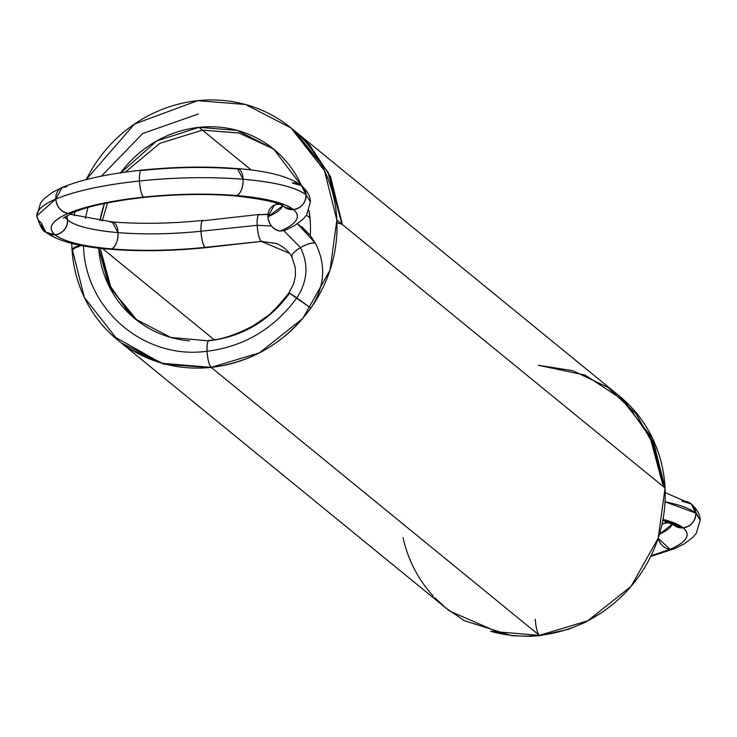 <?xml version="1.0" encoding="UTF-8"?>
<svg xmlns="http://www.w3.org/2000/svg" width="737" height="737" viewBox="0 0 737 737"><rect width="100%" height="100%" fill="white"/><g stroke="black" fill="none" stroke-linecap="round" stroke-linejoin="round"><path stroke-width="1.11" d="M289.567 253.335L261.267 241.414A13.699 3.188 84 0 0 262.694 241.294A13.699 3.188 -96 0 1 261.267 241.414C259.166 238.88 257.803 233.509 257.176 225.282A13.699 3.188 84 0 0 261.267 241.414L205.079 247.356A13.699 3.188 -96 0 1 200.98 231.234A13.699 3.188 -96 0 1 203.725 220.685A13.699 3.188 84 0 0 200.98 231.234C200.796 223.366 201.708 219.847 203.725 220.685A13.699 3.188 84 0 0 200.98 231.234C171.795 234.209 144.148 234.67 118.049 232.616C92.429 230.349 75.644 226.176 67.675 220.105L64.902 216.899A109.564 24.395 177.1 0 0 67.675 220.105L66.689 215.748A13.699 12.962 129.2 0 1 67.675 220.105L64.902 216.899M111.775 248.913C115.921 246.278 118.012 240.842 118.049 232.616A13.699 6.909 94.8 0 1 111.775 248.913C82.959 246.37 64.064 241.672 55.1 234.836A123.263 27.444 177.1 0 0 111.775 248.913C82.959 246.37 64.064 241.672 55.1 234.836L45.768 232.109C42.847 231.538 39.872 226.112 36.85 215.821L40.664 202.813L44.091 198.704L52.723 192.182L62.212 187.447L55.8 199.064L36.85 215.821L55.8 199.064A13.699 11.424 -113.1 0 1 66.91 186.71L62.212 187.447L55.8 199.064A136.962 30.493 177.1 0 0 41.18 222.906L45.768 232.109C57.606 241.091 78.997 246.803 109.96 249.226L111.775 248.913C115.921 246.278 118.012 240.842 118.049 232.616A109.564 24.395 177.1 0 0 200.98 231.234A13.699 3.188 84 0 0 205.079 247.356C172.237 250.7 141.135 251.225 111.775 248.913A123.263 27.444 177.1 0 0 205.079 247.356C202.97 244.822 201.606 239.451 200.98 231.234L257.176 225.282A13.699 3.188 -96 0 0 261.267 241.414C259.166 238.88 257.803 233.509 257.176 225.282L271.446 226.019L257.176 225.282A13.699 3.188 84 0 0 261.267 241.414L276.771 243.578L261.267 241.414A13.699 3.188 -96 0 1 257.176 225.282L271.446 226.019L257.176 225.282A13.699 3.188 84 0 0 261.267 241.414A13.699 3.188 84 0 0 262.694 241.294A13.699 3.188 -96 0 1 261.267 241.414C259.166 238.88 257.803 233.509 257.176 225.282L271.446 226.019L257.176 225.282L200.98 231.234A13.699 3.188 84 0 0 205.079 247.356C202.97 244.822 201.606 239.451 200.98 231.234A13.699 3.188 84 0 0 205.079 247.356C172.237 250.7 141.135 251.225 111.775 248.913L109.96 249.226C140.251 251.612 172.209 251.087 205.844 247.641L261.267 241.414L276.495 243.468L261.267 241.414A13.699 3.188 -96 0 1 257.176 225.282C256.983 217.424 257.904 213.905 259.921 214.743A13.699 3.188 84 0 0 257.176 225.282L200.98 231.234C200.796 223.366 201.708 219.847 203.725 220.685A13.699 3.188 84 0 0 200.98 231.234C171.795 234.209 144.148 234.67 118.049 232.616L112.236 221.929L110.421 222.242A13.699 6.909 94.8 0 1 118.049 232.616C92.429 230.349 75.644 226.176 67.675 220.105L66.689 215.748M268.001 214.135L259.921 214.743A13.699 3.188 84 0 0 257.176 225.282A13.699 3.188 -96 0 1 259.921 214.743A13.699 3.188 84 0 0 257.176 225.282C256.983 217.424 257.904 213.905 259.921 214.743A13.699 3.188 -96 0 0 257.176 225.282C256.983 217.424 257.904 213.905 259.921 214.743A13.699 3.188 -96 0 0 257.176 225.282M309.955 235.066L315.574 243.459C326.344 265.246 324.768 286.785 310.867 308.075C324.768 286.785 326.344 265.246 315.574 243.459C326.344 265.246 324.768 286.785 310.867 308.075L296.808 297.877C307.615 281.322 308.84 264.565 300.466 247.623A13.699 4.118 151.4 0 0 292.193 257.37A13.699 4.118 -28.6 0 1 300.466 247.623L283.902 230.755L300.466 247.623C293.63 251.999 290.875 255.242 292.193 257.37C290.875 255.242 293.63 251.999 300.466 247.623A13.699 4.118 -28.6 0 1 315.574 243.459C312.774 242.224 307.734 243.606 300.466 247.623C307.734 243.606 312.774 242.224 315.574 243.459C312.774 242.224 307.734 243.606 300.466 247.623C293.63 251.999 290.875 255.242 292.193 257.37C290.875 255.242 293.63 251.999 300.466 247.623C307.734 243.606 312.774 242.224 315.574 243.459L297.481 223.744L315.574 243.459L309.955 235.066L297.619 223.643M297.481 223.744L315.574 243.459A13.699 4.118 151.4 0 0 300.466 247.623L283.902 230.755L300.466 247.623C308.831 264.565 307.615 281.313 296.808 297.877L289.577 293.262C269.355 320.733 242.768 336.551 209.805 340.697A13.699 3.188 84 0 0 207.06 351.236A13.699 3.188 -96 0 1 209.805 340.697L209.032 340.42C221.45 339.646 236.236 334.736 253.381 325.68L266.066 316.938C270.82 314.026 278.485 305.966 289.042 292.764L296.808 297.877C274.053 328.785 244.14 346.574 207.06 351.245C206.876 343.378 207.788 339.868 209.805 340.697C207.788 339.868 206.876 343.378 207.06 351.236A13.699 3.188 84 0 0 211.16 367.367A13.699 3.188 -96 0 1 207.06 351.245C207.687 359.463 209.05 364.833 211.16 367.367C209.05 364.843 207.687 359.463 207.06 351.245A13.699 3.188 84 0 0 211.16 367.367L211.924 367.652L211.16 367.367A136.962 129.648 -50.8 0 0 300.604 320.964A136.962 129.648 129.2 0 1 211.16 367.367L539.355 635.358A136.962 129.648 129.2 0 1 490.529 631.268A136.962 129.648 -50.8 0 0 539.355 635.358L490.529 631.268M291.843 256.946L295.261 267.513L295.445 275.868L293.63 283.754L289.042 292.764L296.808 297.877C307.615 281.313 308.831 264.565 300.466 247.623L283.902 230.755L300.466 247.623C308.831 264.565 307.615 281.313 296.808 297.877C274.053 328.785 244.14 346.574 207.06 351.245C244.14 346.574 274.053 328.785 296.808 297.877L289.577 293.262L310.867 308.075L289.577 293.262C269.355 320.733 242.768 336.551 209.805 340.697A13.699 3.188 84 0 0 207.06 351.245A13.699 3.188 84 0 0 211.16 367.367L539.355 635.358A13.699 3.188 84 0 0 539.355 635.358L539.355 635.368A13.699 3.188 -96 0 1 539.355 635.358L211.16 367.367C252.358 362.18 285.597 342.41 310.867 308.075C285.597 342.41 252.358 362.18 211.16 367.367A136.962 129.648 129.2 0 1 71.95 248.028A136.962 129.648 -50.8 0 0 211.16 367.367C252.358 362.18 285.597 342.41 310.867 308.075L296.808 297.877C307.615 281.322 308.84 264.565 300.466 247.623C308.84 264.565 307.615 281.322 296.808 297.877L310.867 308.075A136.962 129.648 -50.8 0 0 336.855 220.013A136.962 129.648 -50.8 0 0 197.645 100.674A136.962 129.648 -50.8 0 0 86.266 179.579L134.401 124.102L197.645 100.674L245.504 104.497L291.023 127.934L324.455 170.625L336.855 220.013L665.05 488.005A136.962 129.648 129.2 0 1 539.355 635.358A13.699 3.188 -96 0 1 539.337 635.349A13.699 3.188 84 0 0 539.355 635.368C537.255 632.834 535.882 627.463 535.255 619.237M62.212 187.447C81.475 179.524 107.878 173.757 141.421 170.155L142.186 170.44C140.168 169.602 139.256 173.112 139.45 180.98A13.699 3.188 -96 0 1 142.186 170.44C175.028 167.087 206.13 166.571 235.49 168.884L237.305 168.57L243.118 179.257C275.131 182.085 296.127 187.29 306.085 194.89L310.415 201.966L306.601 214.974L303.174 219.092L294.542 225.614L285.053 230.349L280.355 231.086A13.699 11.424 -113.1 0 1 267.899 216.761A13.699 11.424 -113.1 0 1 279.001 204.416A13.699 11.424 66.9 0 0 267.899 216.761L274.302 205.153L277.637 203.624M142.186 170.44C140.168 169.602 139.256 173.112 139.45 180.98A136.962 30.493 177.1 0 0 55.8 199.064C75.377 190.975 103.263 184.941 139.45 180.98C175.931 177.258 210.487 176.687 243.118 179.257C275.131 182.085 296.127 187.29 306.085 194.89A13.699 12.962 -50.8 0 0 292.165 182.96L301.497 185.678L306.085 194.89C305.652 203.025 301.461 207.935 293.51 209.621C301.433 216.577 297.048 223.726 280.355 231.086C273.206 229.64 269.051 224.868 267.899 216.761A13.699 11.424 66.9 0 0 280.355 231.086C297.048 223.726 301.433 216.577 293.51 209.621L284.316 207.014M236.844 195.554C265.661 198.096 284.546 202.786 293.51 209.621L284.178 206.904C281.138 203.053 264.749 199.368 235.029 195.867L236.844 195.554C265.661 198.096 284.546 202.786 293.51 209.621A123.263 27.444 177.1 0 0 236.844 195.554L235.029 195.867C206.636 193.619 176.401 194.135 144.305 197.396L143.54 197.111C176.373 193.757 207.475 193.241 236.844 195.554A123.263 27.444 177.1 0 0 143.54 197.111C176.373 193.757 207.475 193.241 236.844 195.554C240.99 192.919 243.081 187.484 243.118 179.257C243.081 187.484 240.99 192.919 236.844 195.554A13.699 6.909 94.8 0 0 243.118 179.257A13.699 6.909 -85.2 0 0 235.49 168.884M141.421 170.155C175.056 166.709 207.014 166.184 237.305 168.57C268.268 170.993 289.659 176.696 301.497 185.678L306.085 194.89C305.652 203.025 301.461 207.935 293.51 209.621A123.263 27.444 -2.9 0 1 280.355 231.086M237.305 168.57L243.118 179.257A136.962 30.493 177.1 0 0 139.45 180.98C175.931 177.258 210.487 176.687 243.118 179.257A136.962 30.493 177.1 0 1 306.085 194.89L310.415 201.966C310.489 196.586 307.513 191.15 301.497 185.678M45.768 232.109L55.1 234.836C47.186 227.89 51.572 220.741 68.265 213.38C61.116 211.943 56.961 207.161 55.8 199.064C75.377 190.975 103.263 184.941 139.45 180.98C140.067 189.197 141.44 194.577 143.54 197.111L144.305 197.396C112.153 201.044 88.366 206.13 72.963 212.643L68.265 213.38C85.879 206.102 110.974 200.676 143.54 197.111A123.263 27.444 177.1 0 0 68.265 213.38C85.879 206.102 110.974 200.676 143.54 197.111C141.44 194.577 140.067 189.197 139.45 180.98A13.699 3.188 84 0 0 143.54 197.111M76.233 210.34A13.699 11.424 -113.1 0 1 68.265 213.38A13.699 11.424 66.9 0 1 55.8 199.064C56.961 207.161 61.116 211.943 68.265 213.38A123.263 27.444 177.1 0 0 55.1 234.836C63.05 233.141 67.233 228.23 67.675 220.105A13.699 12.962 129.2 0 1 55.1 234.836C47.186 227.89 51.572 220.741 68.265 213.38L72.963 212.643L63.281 218.263M41.18 222.906A13.699 12.962 -50.8 0 0 55.1 234.836C63.05 233.141 67.233 228.23 67.675 220.105A109.564 24.395 177.1 0 0 118.049 232.616L112.236 221.929L69.628 214.163M259.157 214.458L203.725 220.685M282.612 205.872L267.899 216.761L282.612 205.872A109.564 24.395 -2.9 0 1 267.899 216.761M205.079 247.356A13.699 3.188 84 0 0 206.526 247.199A13.699 3.188 -96 0 1 205.079 247.356M341.996 224.214L327.845 171.795L293.943 130.403L327.845 171.795L341.977 224.205L336.966 222.767M125.345 172.117L159.874 143.319L202.417 130.136L159.874 143.319L125.345 172.117L159.874 143.319L202.417 130.136L239.175 133.047L272.248 148.349M272.073 148.229L239.074 133.019L202.417 130.136L238.843 132.964L271.704 147.971L276.375 151.417M292.488 129.132L328.205 172.504L341.977 224.205M291.023 127.934L619.218 395.926L652.66 438.616L665.05 488.005A136.962 129.648 -50.8 0 0 618.371 395.244A136.962 129.648 129.2 0 1 665.05 488.005L336.855 220.013L330.038 270.083L302.833 318.412L259.433 352.848L211.16 367.367L163.697 363.875L121.697 343.175L163.697 363.875L211.16 367.367L161.385 363.23L112.835 335.842M102.24 220.934L107.547 202.85M138.326 321.406L129.38 313.63L108.864 283.957L100.232 248.277L111.324 289.07L137.791 321.01M85.409 218.373L87.924 207.493M101.402 176.143L142.738 133.498L198.317 114.005L142.738 133.498L101.402 176.143L142.738 133.498L198.317 114.005M83.493 245.228C84.672 309.006 144.019 360.135 207.06 351.236C144.019 360.135 84.672 309.006 83.493 245.228C84.672 309.006 144.019 360.135 207.06 351.236A13.699 3.188 84 0 1 209.805 340.697M73.23 248.701L81.392 245.495L73.23 248.719M433.328 596.187A136.962 129.648 129.2 0 1 403.047 537.678A136.962 129.648 -50.8 0 0 433.328 596.187M74.981 211.814A136.962 129.648 -50.8 0 0 74.188 215.674L74.981 211.814A136.962 129.648 -50.8 0 0 74.188 215.674M71.793 243.403A136.962 129.648 -50.8 0 0 71.95 248.028L71.793 243.403A136.962 129.648 -50.8 0 0 71.95 248.028L84.34 297.416L117.782 340.107M120.324 173.259L156.76 140.905L198.999 127.344A109.564 103.724 129.2 0 0 120.665 172.79A109.564 103.724 129.2 0 1 198.999 127.344A109.564 103.724 129.2 0 1 301.571 185.742A109.564 103.724 -50.8 0 0 198.999 127.344L251.271 170.026L198.999 127.344L237.286 130.403L273.703 149.15L301.571 185.742M309.006 210.441A109.564 103.724 129.2 0 1 310.36 222.814A109.564 103.724 129.2 0 1 310.259 235.444A109.564 103.724 -50.8 0 0 310.36 222.814A109.564 103.724 -50.8 0 0 309.006 210.441L310.36 222.814M98.629 248.093A109.564 103.724 129.2 0 0 189.409 340.872A109.564 103.724 129.2 0 1 98.629 248.093L109.048 286.159L135.101 318.891L170.744 337.426L208.359 340.844M99.992 220.667A109.564 103.724 129.2 0 1 104.461 203.476L99.992 220.667A109.564 103.724 129.2 0 1 104.461 203.476M296.808 297.877L310.867 308.075A136.962 129.648 129.2 0 0 336.855 220.013L665.05 488.005L658.233 538.074L631.029 586.403L587.638 620.849L539.355 635.358A136.962 129.648 129.2 0 0 665.05 488.005M102.471 248.516L214.135 339.693M306.5 215.121L310.01 217.986M198.999 127.344L251.271 170.026M121.688 343.304L445.977 608.099L434.729 597.679L446.18 608.265L464.282 620.674L511.81 635.727L529.783 636.326L540.11 635.644L568.522 629.269L585.224 622.35L603.069 611.774L613.589 603.64M441.205 603.99L446.963 608.891M661.927 524.633L664.037 523.39L668.735 522.653A13.699 11.424 66.9 0 0 661.927 524.633L664.037 523.39L662.019 524.219M665.207 492.629L691.232 503.924L695.82 513.127A136.962 30.493 177.1 0 0 665.041 501.814L695.82 513.127A13.699 12.962 -50.8 0 0 681.9 501.197L691.232 503.924L700.15 520.211L696.336 533.219L692.909 537.337L684.277 543.851L674.788 548.586L670.09 549.323L651.093 555.707A123.263 27.444 177.1 0 0 670.09 549.323L658.159 538.314A13.699 11.424 66.9 0 0 670.09 549.323L651.093 555.707M672.347 524.108L659.449 534.205A109.564 24.395 177.1 0 0 672.347 524.108L659.449 534.205M665.041 501.814L695.82 513.127C695.387 521.262 691.195 526.172 683.245 527.867C691.168 534.813 686.783 541.971 670.09 549.323L658.159 538.314M662.996 519.364L683.245 527.867A123.263 27.444 177.1 0 0 662.996 519.364L683.245 527.867L674.051 525.251M671.011 521.722A13.699 12.962 -50.8 0 0 683.245 527.867C691.168 534.813 686.783 541.971 670.09 549.323A123.263 27.444 177.1 0 0 683.245 527.867C691.195 526.172 695.387 521.262 695.82 513.127L700.15 520.211C700.224 514.822 697.248 509.396 691.232 503.924M650.734 556.463L674.788 548.586L670.09 549.323M695.82 513.127A13.699 12.962 129.2 0 1 683.245 527.867L673.913 525.14L662.812 520.359M540.811 635.202A13.699 3.188 -96 0 1 539.355 635.368A13.699 3.188 -96 0 0 540.811 635.202M663.337 486.613L655.184 447.958L636.142 413.872L607.878 387.376L572.76 370.693L538.379 365.276L585.15 375.105L624.644 401.057L651.858 439.906L663.337 486.613L649.352 434.664M267.964 214.449L259.921 214.743M281.276 203.476A13.699 12.962 -50.8 0 0 293.51 209.621A13.699 12.962 129.2 0 0 306.085 194.89M81.392 245.495A13.699 3.049 177.1 0 0 73.663 249.419M336.855 220.013A136.962 129.648 -50.8 0 0 197.645 100.674A136.962 129.648 -50.8 0 0 86.266 179.579M301.755 226.756L310.268 235.324L301.755 226.756M276.495 243.468C284.04 247.079 289.162 251.593 291.88 257.01C289.162 251.593 284.04 247.079 276.495 243.468M202.961 220.4C170.864 223.661 140.629 224.168 112.236 221.929M295.371 131.426L309.356 144.673L330.535 176.723L342.392 224.536M118.611 340.853L129.648 348.923L164.01 364.225L211.556 367.699M444.816 607.15L449.791 611.111L502.201 633.977M667.372 521.87L664.037 523.39"/></g></svg>
